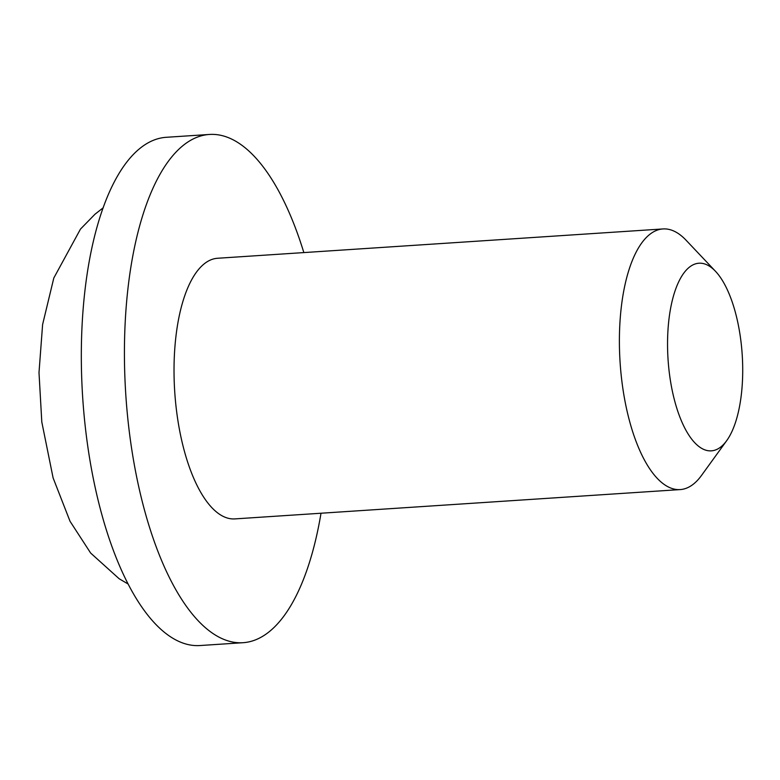 <?xml version="1.0" encoding="UTF-8"?>
<svg xmlns="http://www.w3.org/2000/svg" width="780" height="780" viewBox="0 0 780 780"><rect width="100%" height="100%" fill="white"/><g stroke="black" fill="none" stroke-linecap="round" stroke-linejoin="round"><path stroke-width="1.17" d="M663.029 228.94L217.659 258.258A130.601 51.597 86.2 0 0 176.416 409.822A130.601 51.597 86.2 0 0 234.819 518.905L680.189 489.587A130.601 51.597 -93.8 0 1 621.787 380.503A130.601 51.597 -93.8 0 1 663.029 228.94A130.601 51.597 -93.8 0 1 686 240.143L715.494 271.294A94.039 37.148 -93.8 0 1 741 341.757A94.039 37.148 -93.8 0 1 726.648 440.719A94.039 37.148 -93.8 0 1 669.259 372.343A94.039 37.148 -93.8 0 1 678.249 282.779A94.039 37.148 -93.8 0 1 715.494 271.294M726.648 440.719L701.493 475.459A130.601 51.597 -93.8 0 1 680.189 489.587M209.508 134.453L166.403 137.29A254.68 100.61 86.2 0 0 85.985 432.841A254.68 100.61 86.2 0 0 199.875 645.548L242.97 642.71A254.68 100.61 -93.8 0 1 129.09 430.004A254.68 100.61 -93.8 0 1 209.508 134.453A254.68 100.61 -93.8 0 1 303.849 252.583M321.009 513.23A254.68 100.61 -93.8 0 1 242.97 642.71M128.018 583.957L119.164 578.76L90.646 553.049L70.024 521.264L53.108 477.925L41.798 421.99L39 372.606L42.608 324.509L53.81 278.011L80.477 229.096L94.984 214.227L103.243 207.763"/></g></svg>
